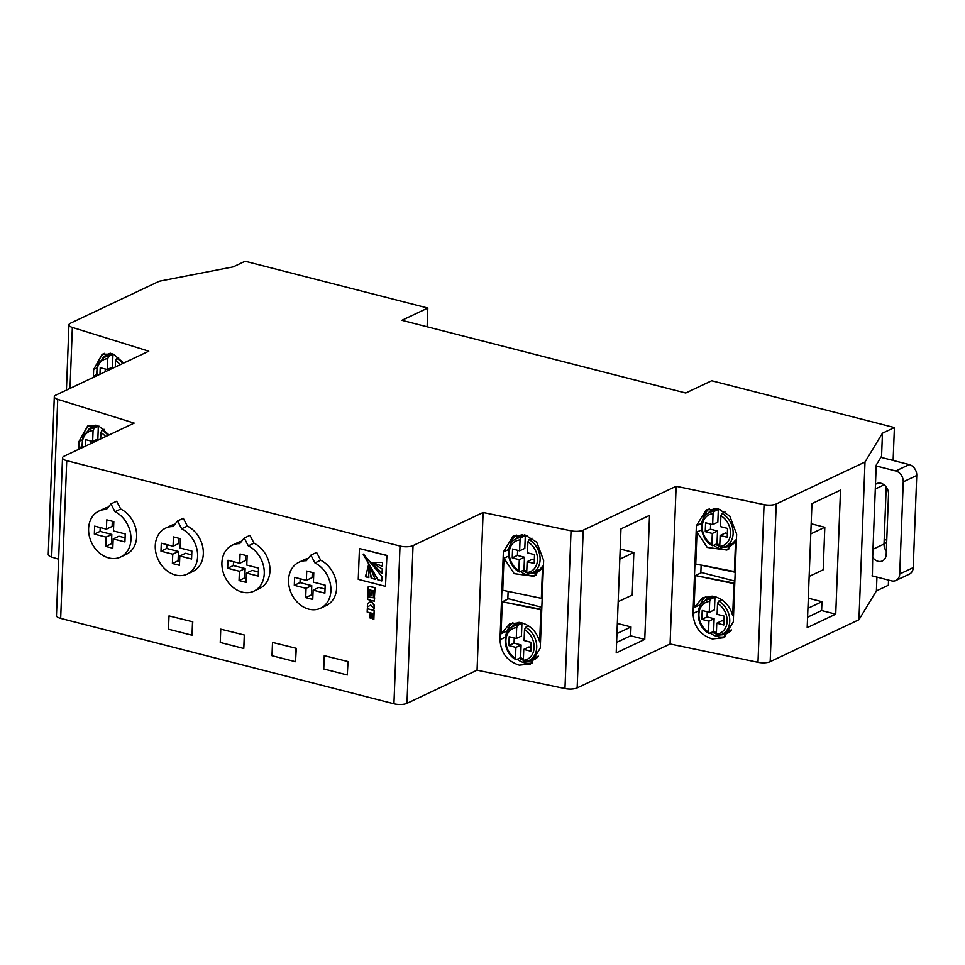 <?xml version="1.0" encoding="UTF-8"?>
<svg xmlns="http://www.w3.org/2000/svg" width="965" height="965" viewBox="0 0 965 965"><rect width="100%" height="100%" fill="white"/><g stroke="black" fill="none" stroke-linecap="round" stroke-linejoin="round"><path stroke-width="1.45" d="M536.033 575.031A22.581 17.889 64.7 0 1 520.569 571.569A22.581 17.889 64.7 0 0 536.033 575.031M541.341 598.312L502.753 590.266L503.983 558.24L508.651 556.033L503.983 558.24L514.212 573.656L533.874 576.274L543.428 565.876L542.571 566.286L541.341 598.312L502.753 590.266L503.983 558.24L514.212 573.656L533.874 576.274L542.571 566.286L541.341 598.312M732.688 615.634L733.545 615.236L732.688 615.634C729.757 605.453 723.521 599.048 713.979 596.418L702.785 597.612L694.1 607.588L700.421 604.597A22.581 17.889 64.7 0 1 705.922 596.503A22.581 17.889 64.7 0 0 700.421 604.597L694.1 607.588L695.331 575.562L701.651 572.583L734.86 581.087L701.651 572.583L695.331 575.562L734.775 583.21L733.919 583.62L732.688 615.634C729.757 605.453 723.521 599.048 713.979 596.418L702.785 597.612L694.1 607.588L695.331 575.562L733.919 583.62L732.688 615.634M539.664 641.858L540.533 641.448L539.664 641.858C536.733 631.665 530.497 625.26 520.955 622.642L509.761 623.824L501.076 633.8L507.397 630.821A22.581 17.889 64.7 0 1 512.898 622.715A22.581 17.889 64.7 0 0 507.397 630.821L501.076 633.8L502.307 601.786L508.627 598.795L541.835 607.299L508.627 598.795L502.307 601.786L541.751 609.422L540.895 609.832L539.664 641.858C536.733 631.665 530.497 625.26 520.955 622.642L509.761 623.824L501.076 633.8L502.307 601.786L540.895 609.832L539.664 641.858M729.058 548.82A22.581 17.889 64.7 0 1 713.593 545.346A22.581 17.889 64.7 0 0 729.058 548.82M735.595 540.074L736.452 539.664L735.595 540.074L734.365 572.1L735.221 571.69L695.765 564.043L696.995 532.029L707.224 547.432L726.898 550.05L735.595 540.074L734.365 572.1L695.765 564.043L696.995 532.029L701.676 529.809L696.995 532.029L707.224 547.432L726.898 550.05L735.595 540.074M373.986 608.819L374.118 605.393L371.621 602.051L371.682 600.519L374.299 601.183L374.42 597.914L367.749 596.961L367.653 599.482L370.608 600.242L370.102 602.039L367.496 603.62L367.363 607.021L370.717 605.031L374.239 608.698L374.372 605.272L371.875 601.931L371.923 600.58M371.995 562.342L382.357 566.31L382.502 562.426L371.827 562.499L382.61 566.19M363.503 554.103L377.882 579.953L381.79 580.954L381.959 576.539L363.503 554.103M368.461 565.599L365.397 576.756L368.835 577.637L368.461 565.599M872.396 575.936L872.674 557.384A9.409 7.455 64.7 0 0 882.396 560.93A9.409 7.455 64.7 0 0 886.208 554.429L888.524 494.177A9.409 7.455 -115.3 0 0 881.021 483.308A9.409 7.455 -115.3 0 0 876.666 483.658A9.409 7.455 -115.3 0 0 875.472 484.406L876.22 465.082L881.576 456.24L882.456 433.201L865.002 462.018L776.234 503.971A9.409 3.148 -177.8 0 1 764.051 504.611L676.139 486.276L583.21 530.183A9.409 3.148 -177.8 0 1 571.039 530.822L483.115 512.487L413.032 545.611A9.409 3.148 -177.8 0 1 400.005 546.045L66.73 460.679A9.409 3.148 -177.8 0 1 62.52 457.868A9.409 3.148 -177.8 0 1 64.088 456.216L134.171 423.104L57.731 399.341A9.409 3.148 -177.8 0 1 54.305 396.748A9.409 3.148 -177.8 0 1 55.873 395.107L148.791 351.188L72.351 327.425A9.409 3.148 -177.8 0 1 68.937 324.843A9.409 3.148 -177.8 0 1 70.493 323.191L159.261 281.237L233.18 266.883L245.122 261.238L427.821 308.04L401.874 320.308L685.729 393.02L711.688 380.753L894.398 427.555L882.456 433.201M718.648 601.111A18.817 14.909 64.7 0 1 729.649 618.324A18.817 14.909 64.7 0 1 722.11 634.27A18.817 14.909 64.7 0 1 717.333 635.416L716.356 634.077L716.778 623.185L723.834 624.994L724.172 616.128L717.116 614.319L717.538 603.439L718.648 601.111L721.663 599.675M712.086 596.129A20.229 16.031 -115.3 0 0 709.577 597.009A20.229 16.031 -115.3 0 0 704.74 600.942M712.315 632.075A20.229 16.031 -115.3 0 0 716.368 634.017M712.628 596.189A20.229 16.031 -115.3 0 0 711.084 597.854M720.903 515.72L720.493 526.613L727.55 528.422L727.212 537.276L720.155 535.466L719.733 546.359A16.936 13.426 -115.3 0 0 730.517 533.645A16.936 13.426 -115.3 0 0 720.903 515.72L722.013 513.392L725.029 511.969M715.451 508.41A20.229 16.031 -115.3 0 0 712.942 509.291A20.229 16.031 -115.3 0 0 708.117 513.223M715.68 544.356A20.229 16.031 -115.3 0 0 719.733 546.299M716.006 508.483A20.229 16.031 -115.3 0 0 714.462 510.135M120.251 364.673A16.936 13.426 -115.3 0 0 115.547 360.657L116.644 358.329L118.659 357.376M110.48 353.25A20.229 16.031 -115.3 0 0 107.573 354.227A20.229 16.031 -115.3 0 0 102.748 358.16M110.746 353.311A20.229 16.031 -115.3 0 0 109.093 355.072M525.623 627.322A18.817 14.909 64.7 0 1 536.624 644.536A18.817 14.909 64.7 0 1 529.085 660.494A18.817 14.909 64.7 0 1 524.309 661.64L523.344 660.289L523.754 649.397L530.81 651.206L531.16 642.352L524.104 640.543L524.514 629.65L525.623 627.322L528.639 625.899M519.061 622.341A20.229 16.031 -115.3 0 0 516.552 623.221A20.229 16.031 -115.3 0 0 511.727 627.154M519.291 658.299A20.229 16.031 -115.3 0 0 523.344 660.229M519.206 622.353A20.229 16.031 -115.3 0 0 517.035 624.56M527.891 541.932L527.469 552.824L534.526 554.634L534.188 563.488L527.131 561.69L526.709 572.571A16.936 13.426 -115.3 0 0 537.493 559.869A16.936 13.426 -115.3 0 0 527.891 541.932L529.001 539.604L532.017 538.181M522.439 534.622A20.229 16.031 -115.3 0 0 519.93 535.503A20.229 16.031 -115.3 0 0 515.093 539.447M522.656 570.58A20.229 16.031 -115.3 0 0 526.709 572.51M522.572 534.646A20.229 16.031 -115.3 0 0 520.4 536.842M105.619 436.59A16.936 13.426 -115.3 0 0 100.915 432.561L102.025 430.233L104.027 429.292M95.861 425.167A20.229 16.031 -115.3 0 0 92.954 426.132A20.229 16.031 -115.3 0 0 88.117 430.076M95.692 425.203A20.229 16.031 -115.3 0 0 93.424 427.471M733.291 621.882L723.533 637.769L712.339 638.951C700.252 635.067 693.811 626.575 693.027 613.487L696.392 525.768L706.151 509.894L718.382 508.953L729.733 515.986L736.657 534.176L733.291 621.882M710.216 633.064A22.581 17.889 -115.3 0 0 717.405 636.562A22.581 17.889 -115.3 0 0 725.692 636.538M540.267 648.106L530.509 663.98L519.315 665.175C507.228 661.278 500.787 652.798 500.003 639.711L503.368 551.992L513.139 536.106L525.358 535.165L536.709 542.197L543.645 560.388L540.267 648.106M517.204 659.276A22.581 17.889 -115.3 0 0 524.381 662.774A22.581 17.889 -115.3 0 0 532.668 662.75M374.299 601.183L374.685 597.793L368.015 596.84M385.493 586.346L386.929 555.394L359.45 548.542L358.256 579.362L385.493 586.346L386.675 555.514L359.45 548.542M192.783 621.81L169.008 615.911L168.489 629.204L192.023 635.223L192.783 621.81L169.008 615.911M296.291 648.323L272.516 642.425L271.997 655.718L295.531 661.737L296.291 648.323L272.516 642.425M888.536 580.074L888.343 585.26L876.401 590.906L858.947 619.723L770.179 661.676A9.409 3.148 -177.8 0 1 757.995 662.316L670.072 643.981L577.154 687.888A9.409 3.148 -177.8 0 1 564.971 688.54L477.06 670.192L406.977 703.316A9.409 3.148 -177.8 0 1 393.937 703.762L60.674 618.396A9.409 3.148 -177.8 0 1 56.465 615.573L62.52 457.868M348.051 661.58L324.264 655.681L323.757 668.974L347.279 674.993L348.051 661.58L324.264 655.681M244.543 635.067L220.756 629.168L220.249 642.461L243.771 648.48L244.543 635.067L220.756 629.168M370.946 618.215L371.151 613.04L372.804 613.475L372.587 619.216L373.853 619.361L374.203 610.338L367.303 608.758L367.17 612.027L370.186 612.799L369.993 617.974L371.211 618.095L371.404 613.113M368.835 595.417L369.052 589.627L371.006 590.134L370.813 595.405L371.863 595.67L372.068 590.399L373.636 590.797L373.407 596.587L374.468 596.853L374.806 587.842L369.945 586.599A3.619 2.859 -115.3 0 0 368.871 586.539L368.135 587.034L367.822 595.152L369.088 595.296L369.306 589.699M368.232 586.804L369.137 586.418A3.619 2.859 -115.3 0 1 370.21 586.467L375.071 587.721L374.468 596.853M371.863 595.67L372.321 590.459M120.637 556.998L126.355 554.296A25.404 20.132 -115.3 0 0 136.463 532.185A25.404 20.132 -115.3 0 0 120.709 509.013L116.656 501.209L110.939 503.899L106.367 509.508A25.404 20.132 -115.3 0 0 98.925 511.052A25.404 20.132 -115.3 0 0 91.579 542.632A25.404 20.132 -115.3 0 0 120.637 556.998A25.404 20.132 -115.3 0 0 130.758 534.887A25.404 20.132 -115.3 0 0 114.992 511.715L110.939 503.899M108.297 507.144A25.404 20.132 -115.3 0 0 104.642 508.362L98.925 511.052M187.294 574.079L193 571.377A25.404 20.132 -115.3 0 0 203.12 549.254A25.404 20.132 -115.3 0 0 187.355 526.082L183.302 518.277L177.596 520.979L173.025 526.576A25.404 20.132 -115.3 0 0 165.582 528.132A25.404 20.132 -115.3 0 0 158.236 559.7A25.404 20.132 -115.3 0 0 187.294 574.079A25.404 20.132 -115.3 0 0 197.403 551.956A25.404 20.132 -115.3 0 0 181.649 528.784L177.596 520.979M174.954 524.212A25.404 20.132 -115.3 0 0 171.287 525.43L165.582 528.132M253.94 591.147L259.657 588.445A25.404 20.132 -115.3 0 0 269.766 566.334A25.404 20.132 -115.3 0 0 254.012 543.162L249.959 535.358L244.242 538.048L239.682 543.645A25.404 20.132 -115.3 0 0 232.227 545.201A25.404 20.132 -115.3 0 0 224.893 576.781A25.404 20.132 -115.3 0 0 253.94 591.147A25.404 20.132 -115.3 0 0 264.06 569.036A25.404 20.132 -115.3 0 0 248.307 545.864L244.242 538.048M241.6 541.293A25.404 20.132 -115.3 0 0 237.945 542.499L232.227 545.201M320.597 608.215L326.303 605.525A25.404 20.132 -115.3 0 0 336.423 583.403A25.404 20.132 -115.3 0 0 320.669 560.231L316.604 552.426L310.899 555.128L306.327 560.725A25.404 20.132 -115.3 0 0 298.885 562.281A25.404 20.132 -115.3 0 0 291.539 593.849A25.404 20.132 -115.3 0 0 320.597 608.215A25.404 20.132 -115.3 0 0 330.718 586.105A25.404 20.132 -115.3 0 0 314.952 562.933L310.899 555.128M308.257 558.361A25.404 20.132 -115.3 0 0 304.602 559.579L298.885 562.281M720.759 634.825A20.229 16.031 -115.3 0 0 726.862 633.583A20.229 16.031 -115.3 0 0 731.144 630.338M724.124 547.107A20.229 16.031 -115.3 0 0 730.24 545.876A20.229 16.031 -115.3 0 0 734.51 542.62M709.299 508.784A22.581 17.889 -115.3 0 0 703.352 518.422M701.145 565.164L700.843 572.957M699.613 604.983L699.529 607.069M527.734 661.037A20.229 16.031 -115.3 0 0 533.838 659.807A20.229 16.031 -115.3 0 0 538.12 656.55M531.1 573.319A20.229 16.031 -115.3 0 0 537.216 572.088A20.229 16.031 -115.3 0 0 541.486 568.831M516.275 535.008A22.581 17.889 -115.3 0 0 510.34 544.634M508.121 591.388L507.819 599.181M506.589 631.194L506.504 633.293M886.328 551.232A9.409 7.455 64.7 0 1 884.024 544.031L886.22 486.975M880.9 457.338L909.247 464.599A9.409 7.455 64.7 0 1 916.75 475.468L903.252 481.849L899.718 573.994L913.216 567.613L916.75 475.468M913.216 567.613A9.409 7.455 64.7 0 1 909.392 574.115L895.894 580.484A9.409 7.455 -115.3 0 0 899.718 573.994M427.109 326.773L427.821 308.04M893.132 460.474L894.398 427.555M881.528 457.494L881.576 456.24M104.413 353.359A22.581 17.889 -115.3 0 0 97.996 363.359M89.793 425.276A22.581 17.889 -115.3 0 0 83.364 435.263M886.763 540.123L884.205 539.471M886.666 542.559L884.037 543.802M876.401 590.906L876.932 577.094M872.674 557.384L875.472 484.406M858.947 619.723L865.002 462.018M835.738 614.162L840.503 490.124L811.951 503.609L807.186 627.66L835.738 614.162L821.625 610.543L821.963 601.69L808.32 598.191M670.072 643.981L676.139 486.276M620.977 528.868L616.213 652.907L644.765 639.409L649.529 515.37L620.977 528.868M477.06 670.192L483.115 512.487M78.72 449.304L79.034 441.379L87.61 426.06L98.997 426.168L109.057 434.962M58.636 559.218L51.664 557.046A9.409 3.148 -177.8 0 1 48.25 554.465L54.305 396.748M93.352 377.387L93.653 369.462L102.23 354.143L113.629 354.252L123.689 363.057M620.206 549.013L633.848 552.511L632.22 595.043L618.179 601.678M617.347 623.438L630.989 626.936L630.652 635.802L644.765 639.409M616.623 642.425L630.652 635.802M616.961 633.571L630.989 626.936M619.82 559.145L633.848 552.511M807.596 617.178L821.625 610.543M811.179 523.766L824.822 527.264L823.193 569.796L809.165 576.419M807.934 608.324L821.963 601.69M810.793 533.898L824.822 527.264M81.892 447.808L82.737 436.59L89.407 429.377A18.817 14.909 64.7 0 1 94.184 428.231L93.074 430.559L92.652 441.451L85.596 439.642L85.342 446.168M100.915 432.561L100.674 438.93M90.65 440.933L90.541 443.719M92.652 441.451L97.851 438.991L98.334 426.265L94.184 428.231M99.226 426.265A18.817 14.909 -115.3 0 0 98.334 426.265M536.48 570.87A20.229 16.031 -115.3 0 0 539.664 570.568M520.051 539.93L519.628 550.822L524.815 548.361L525.31 535.635L521.16 537.601L520.051 539.93A16.936 13.426 -115.3 0 0 509.267 552.631A16.936 13.426 -115.3 0 0 518.868 570.568L519.833 571.907L523.995 569.953A18.817 14.909 -115.3 0 0 526.769 571.183M519.628 550.822L512.572 549.013L512.234 557.867L519.291 559.676L518.868 570.568M527.131 561.69L532.318 559.23L534.333 559.748M527.674 573.922L532.463 572.776A18.817 14.909 64.7 0 1 527.674 573.922L526.709 572.571M521.16 537.601A18.817 14.909 64.7 0 0 516.371 538.747C504.695 543.174 506.456 565.55 519.327 571.919L519.833 571.907M519.291 559.676L524.478 557.227L523.995 569.953M512.234 557.867L517.421 555.418L524.478 557.227M517.614 550.303L517.421 555.418M527.035 535.684A18.817 14.909 -115.3 0 0 525.31 535.635M533.114 658.588A20.229 16.031 -115.3 0 0 536.299 658.287M515.913 647.394L508.857 645.585L509.194 636.719L516.263 638.528L516.673 627.636A16.936 13.426 -115.3 0 0 505.889 640.35A16.936 13.426 -115.3 0 0 515.503 658.287L515.913 647.394L521.112 644.934L514.056 643.124L514.249 638.022M508.857 645.585L514.056 643.124M516.263 638.528L521.45 636.08L521.932 623.354L517.783 625.308L516.673 627.636M523.754 649.397L528.953 646.948L530.955 647.467M515.503 658.287L516.468 659.626L520.618 657.66A18.817 14.909 -115.3 0 0 523.392 658.902M523.669 623.402A18.817 14.909 -115.3 0 0 521.932 623.354M524.309 661.64L529.085 660.494L538.325 656.128M517.783 625.308A18.817 14.909 64.7 0 0 513.006 626.454C501.33 630.893 503.091 653.269 515.961 659.626L516.468 659.626M520.618 657.66L521.112 644.934M96.512 375.892L97.368 364.686L104.027 357.46A18.817 14.909 64.7 0 1 108.804 356.314L107.694 358.642L107.284 369.535L100.227 367.725L99.974 374.263M115.547 360.657L115.293 367.014M105.269 369.016L105.161 371.802M107.284 369.535L112.471 367.086L112.965 354.348L108.804 356.314M113.858 354.348A18.817 14.909 -115.3 0 0 112.965 354.348M730.541 544.163A20.229 16.031 -115.3 0 0 733.147 543.971M713.063 513.706L712.652 524.598L717.839 522.149L718.334 509.423L714.172 511.378L713.063 513.706A16.936 13.426 -115.3 0 0 702.279 526.42A16.936 13.426 -115.3 0 0 711.893 544.356L712.858 545.695L717.007 543.729A18.817 14.909 -115.3 0 0 719.781 544.972M712.652 524.598L705.596 522.789L705.246 531.655L712.303 533.464L711.893 544.356M720.155 535.466L725.342 533.018L727.357 533.536M720.698 547.71L725.475 546.564A18.817 14.909 64.7 0 1 720.698 547.71L719.733 546.359M714.172 511.378A18.817 14.909 64.7 0 0 709.396 512.524C697.719 516.963 699.48 539.339 712.351 545.695L712.858 545.695M712.303 533.464L717.502 531.003L717.007 543.729M705.246 531.655L710.445 529.194L717.502 531.003M710.638 524.079L710.445 529.194M720.059 509.472A18.817 14.909 -115.3 0 0 718.334 509.423M727.176 631.882A20.229 16.031 -115.3 0 0 729.781 631.689M708.937 621.171L701.881 619.373L702.218 610.507L709.275 612.317L709.697 601.424A16.936 13.426 -115.3 0 0 698.913 614.138A16.936 13.426 -115.3 0 0 708.515 632.063L708.937 621.171L714.124 618.722L707.068 616.912L707.273 611.798M701.881 619.373L707.068 616.912M709.275 612.317L714.474 609.856L714.956 597.13L710.807 599.096L709.697 601.424M716.778 623.185L721.977 620.736L723.979 621.243M708.515 632.063L709.492 633.414L713.642 631.448A18.817 14.909 -115.3 0 0 716.416 632.678M716.693 597.19A18.817 14.909 -115.3 0 0 714.956 597.13M717.333 635.416L722.11 634.27L731.349 629.904M710.807 599.096A18.817 14.909 64.7 0 0 706.03 600.242C694.354 604.669 696.115 627.045 708.986 633.414L709.492 633.414M713.642 631.448L714.124 618.722M79.769 448.809L79.528 447.676L81.675 446.662M79.528 447.676L79.48 448.942M94.389 376.893L94.148 375.771L96.307 374.746M94.148 375.771L94.1 377.038M903.252 481.849A9.409 7.455 -115.3 0 0 895.749 470.98L909.247 464.599M876.184 465.962L895.749 470.98M871.962 575.828L891.527 580.846A9.409 7.455 -115.3 0 0 895.894 580.484M347.279 674.993L347.786 661.7M295.531 661.737L296.038 648.444M243.771 648.48L244.278 635.187M192.023 635.223L192.53 621.93M368.208 562.872L371.223 578.252L375.144 579.253L368.28 562.945L371.489 578.131L375.083 579.048M369.86 561.521L382.08 573.439L382.249 569.012L369.86 561.521M369.776 561.485L382.345 573.319M368.389 565.454L365.651 576.636L368.859 577.456M363.238 554.417L378.135 579.832L381.802 580.773M373.6 619.482L374.203 610.338M373.938 610.459L367.303 608.758M367.363 607.021L370.729 605.031M106.102 537.107L105.74 546.419L112.796 548.216L113.158 538.916L124.919 541.932L125.233 533.959L113.46 530.943L113.822 521.643L106.765 519.833L106.403 529.134L94.642 526.13L94.341 534.103L106.102 537.107L111.807 534.417L111.458 543.717L112.965 544.103M114.992 511.715L120.709 509.013M94.341 534.103L100.046 531.401L111.807 534.417M105.74 546.419L111.458 543.717M113.158 538.916L118.864 536.226L125.076 537.807M112.314 521.257L112.121 526.444L106.403 529.134M100.191 527.541L100.046 531.401M172.759 554.187L172.397 563.488L179.454 565.297L179.816 555.997L191.577 559L191.878 551.027L180.117 548.024L180.479 538.711L173.423 536.902L173.061 546.214L161.3 543.198L160.986 551.172L172.759 554.187L178.465 551.485L178.103 560.786L179.611 561.172M181.649 528.784L187.355 526.082M160.986 551.172L166.704 548.47L178.465 551.485M172.397 563.488L178.103 560.786M179.816 555.997L185.521 553.295L191.733 554.887M178.971 538.325L178.766 543.512L173.061 546.214M166.849 544.622L166.704 548.47M239.404 571.256L239.055 580.556L246.111 582.365L246.461 573.065L258.222 576.081L258.536 568.108L246.775 565.092L247.124 555.792L240.068 553.982L239.718 563.283L227.957 560.267L227.644 568.24L239.404 571.256L245.122 568.554L244.76 577.866L246.268 578.252M248.307 545.864L254.012 543.162M227.644 568.24L233.361 565.55L245.122 568.554M239.055 580.556L244.76 577.866M246.461 573.065L252.179 570.363L258.391 571.956M245.629 555.406L245.424 560.581L239.718 563.283M233.506 561.69L233.361 565.55M306.062 588.336L305.7 597.637L312.756 599.446L313.118 590.134L324.879 593.149L325.181 585.176L313.42 582.16L313.782 572.86L306.725 571.051L306.363 580.363L294.602 577.347L294.301 585.321L306.062 588.336L311.767 585.634L311.418 594.935L312.913 595.321M314.952 562.933L320.669 560.231M294.301 585.321L300.006 582.619L311.767 585.634M305.7 597.637L311.418 594.935M313.118 590.134L318.824 587.444L325.036 589.036M312.274 572.474L312.081 577.661L306.363 580.363M300.151 578.771L300.006 582.619M722.013 513.392A18.817 14.909 64.7 0 1 733.026 530.605A18.817 14.909 64.7 0 1 725.475 546.564L734.715 542.197M116.644 358.329A18.817 14.909 64.7 0 1 122.7 363.516M529.001 539.604A18.817 14.909 64.7 0 1 540.002 556.829A18.817 14.909 64.7 0 1 532.463 572.776L541.703 568.409M102.025 430.233A18.817 14.909 64.7 0 1 108.08 435.432M60.674 618.396L66.73 460.679M393.937 703.762L400.005 546.045M770.179 661.676L776.234 503.971M757.995 662.316L764.051 504.611M577.154 687.888L583.21 530.183M564.971 688.54L571.039 530.822M406.977 703.316L413.032 545.611M51.664 557.046L57.731 399.341M70.011 388.425L72.351 327.425M81.723 440.1L79.034 441.379M505.334 637.19L500.003 639.711M508.7 549.471L503.368 551.992M96.355 368.196L93.653 369.462M701.724 523.259L696.392 525.768M698.346 610.978L693.027 613.487M93.074 430.559A16.936 13.426 -115.3 0 0 82.604 447.471M523.344 660.289A16.936 13.426 -115.3 0 0 534.128 647.575A16.936 13.426 -115.3 0 0 524.514 629.65M107.694 358.642A16.936 13.426 -115.3 0 0 97.236 375.554M716.356 634.077A16.936 13.426 -115.3 0 0 727.14 621.364A16.936 13.426 -115.3 0 0 717.538 603.439M872.987 549.242L884.024 544.031M875.303 489.002L884.109 484.828M66.428 390.113L68.937 324.843M89.407 429.377L97.429 425.577M516.371 538.747L524.417 534.948M513.006 626.454L521.04 622.654M104.027 357.46L112.061 353.673M709.396 512.524L717.429 508.724M706.03 600.242L714.064 596.442"/></g></svg>
